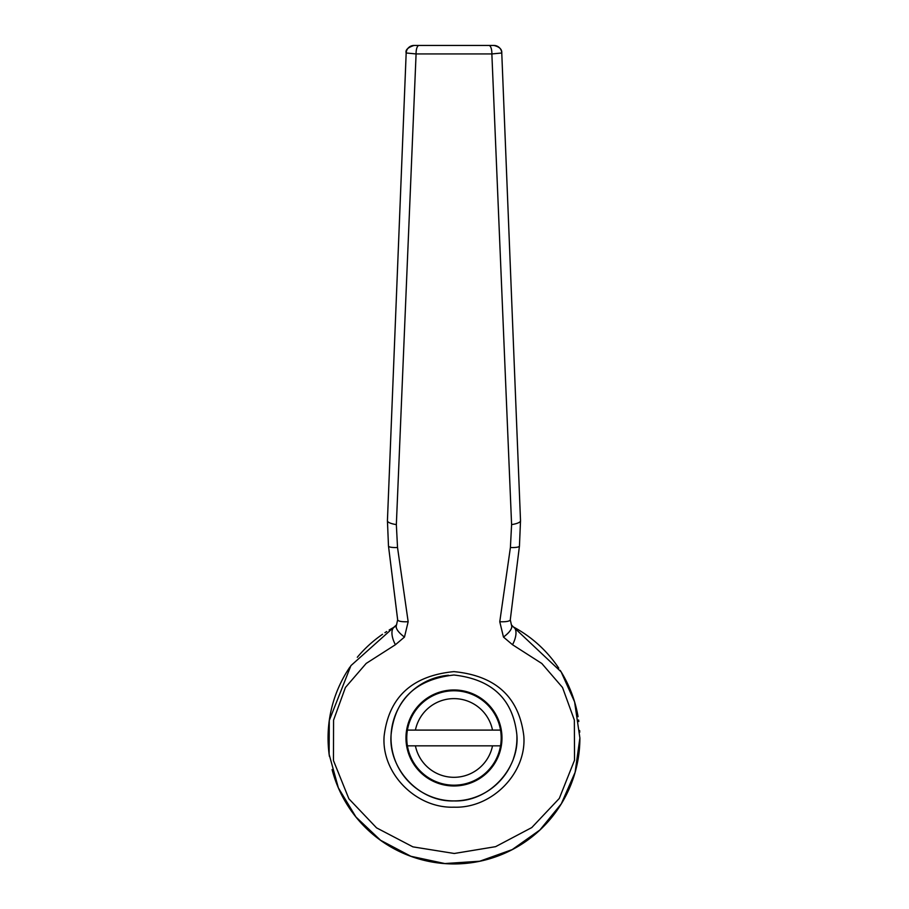 <?xml version="1.0" encoding="UTF-8"?>
<svg xmlns="http://www.w3.org/2000/svg" width="909" height="909" viewBox="0 0 909 909"><rect width="100%" height="100%" fill="white"/><g stroke="black" fill="none" stroke-linecap="round" stroke-linejoin="round"><path stroke-width="1.36" d="M406.755 737.972A47.223 47.223 0 0 0 453.966 785.183A47.223 47.223 0 0 0 500.529 730.097A47.223 47.223 0 0 0 407.414 730.097A47.223 47.223 0 0 0 406.755 737.972M500.529 730.097L407.414 730.097M492.519 730.097A39.348 39.348 0 0 0 415.413 730.097M407.414 745.834L500.529 745.834M415.413 745.834A39.348 39.348 0 0 0 492.519 745.834M453.966 785.978A48.007 48.007 0 0 1 405.971 737.972A48.007 48.007 0 0 1 453.966 689.965A48.007 48.007 0 0 1 501.973 737.972A48.007 48.007 0 0 1 453.966 785.978M448.523 675.251A62.96 62.96 0 0 0 391.075 740.699A62.96 62.96 0 0 0 510.256 766.173M513.494 758.481A62.96 62.96 0 0 0 516.835 734.574M453.966 800.92C489.451 802.227 520.107 767.81 516.823 734.404C512.892 699.078 491.917 679.273 453.909 675.012C415.924 679.33 394.983 699.157 391.109 734.517C387.938 767.991 418.515 802.181 453.966 800.92M453.966 807.181C415.72 808.544 381.155 772.945 384.132 735.983C388.836 697.169 412.095 675.717 453.909 671.626C495.746 675.671 519.039 697.089 523.8 735.858C526.902 772.752 492.246 808.601 453.966 807.181M499.768 621.745L510.403 547.525L511.597 524.607L491.86 53.938L416.083 53.938L396.347 524.607L397.528 547.525L408.164 621.745L404.471 637.073L395.426 644.72L366.191 663.422L345.431 687.465L333.569 720.133L333.467 760.572L348.886 798.795L376.553 827.86L412.913 846.858L454.284 853.483L495.598 846.665L531.776 827.565L559.296 798.432L574.533 760.185L574.352 720.076L562.512 687.477L541.821 663.49L512.506 644.72L503.472 637.073L499.768 621.745A15.737 3.488 7.2 0 0 510.279 619.79A15.737 3.488 7.2 0 0 510.29 619.643M579.749 732.188A125.908 125.908 0 0 0 579.658 730.529M578.806 721.53A125.908 125.908 0 0 0 578.59 719.996M578.067 716.701A125.908 125.908 0 0 0 560.171 670.319M558.762 668.172A125.908 125.908 0 0 0 511.824 626.131M396.108 626.131A125.908 125.908 0 0 0 389.166 630.017M386.7 631.539A125.908 125.908 0 0 0 384.939 632.664M382.519 634.3A125.908 125.908 0 0 0 357.294 657.298M349.965 666.99A125.908 125.908 0 0 0 329.422 756.424M332.08 769.559A125.908 125.908 0 0 0 579.885 737.972L575.113 772.309L561.319 803.783L539.935 829.974L512.21 849.608L479.736 861.221L444.842 863.55L410.902 856.289L380.553 840.268L355.93 816.975L338.364 787.864L329.115 754.277L329.285 720.439L350.908 665.638L396.608 624.778C395.142 627.926 397.767 632.016 404.471 637.073M428.73 45.45L421.537 45.45M511.597 524.607A15.737 3.897 -2.2 0 0 520.516 520.732L501.768 52.995L491.86 53.938A7.874 2.932 -90 0 0 488.928 45.45L493.905 45.45A7.874 7.874 -90 0 1 501.768 52.983L520.516 520.664L519.448 545.991A15.737 2.875 7 0 1 519.448 546.048L520.516 520.732A15.737 3.897 -2.2 0 0 520.516 520.664M512.506 644.72A15.737 7.545 -61.8 0 0 513.449 626.994L561.137 671.865L574.59 701.85L579.885 737.972M419.004 45.45L414.038 45.45A7.874 7.874 90 0 0 406.175 52.983L416.083 53.938A7.874 2.932 90 0 1 419.004 45.45L488.928 45.45M408.164 621.745A15.737 3.488 172.8 0 1 397.653 619.79A15.737 3.488 172.8 0 1 397.653 619.643L388.484 545.991L387.427 520.664L406.175 52.983L387.427 520.732A15.737 3.897 -177.8 0 1 387.427 520.664M396.347 524.607A15.737 3.897 -177.8 0 1 387.427 520.732L388.484 546.048A15.737 2.875 173 0 1 388.484 545.991M510.403 547.525A15.737 2.875 7 0 0 519.448 546.048L510.279 619.79L511.415 624.892L513.449 626.994M503.472 637.073C510.176 632.016 512.801 627.926 511.335 624.778L511.415 624.892M395.426 644.72A15.737 7.545 -118.2 0 1 394.483 626.994M397.528 547.525A15.737 2.875 173 0 1 388.484 546.048L397.653 619.79L396.529 624.892M501.768 52.995C502.086 49.336 499.461 46.825 493.905 45.45M406.164 52.995C405.221 49.995 407.846 47.484 414.027 45.45"/></g></svg>
